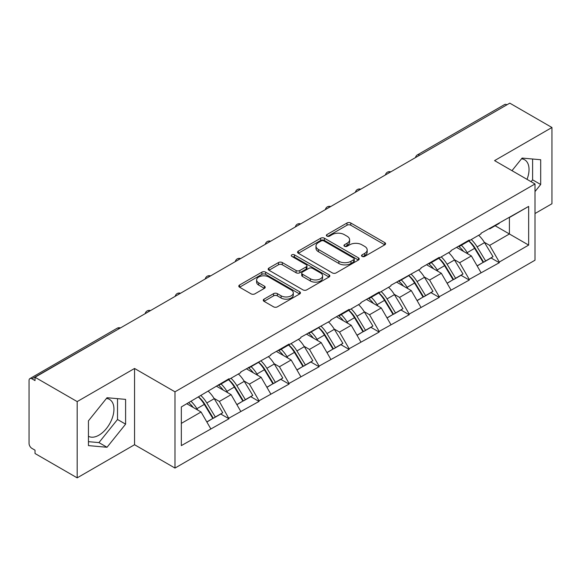 <?xml version="1.0" encoding="UTF-8"?>
<svg xmlns="http://www.w3.org/2000/svg" width="581" height="581" viewBox="0 0 581 581"><rect width="100%" height="100%" fill="white"/><g stroke="black" fill="none" stroke-linecap="round" stroke-linejoin="round"><path stroke-width="0.87" d="M362.079 256.41A1.874 1.082 0 0 0 364.723 256.41L384.804 244.812A2.673 1.54 0 0 0 385.588 243.722A2.673 1.54 0 0 0 384.804 242.633L350.786 222.995A2.673 1.54 0 0 0 347.01 222.995L326.929 234.586A1.874 1.082 0 0 0 326.377 235.349A1.874 1.082 0 0 0 326.929 236.111A1.874 1.082 0 0 0 329.572 236.111L332.172 234.615A8.555 4.938 0 0 1 344.264 234.615L347.104 236.249A8.555 4.938 0 0 1 349.609 239.742A8.555 4.938 0 0 1 347.104 243.236L344.504 244.732A1.874 1.082 0 0 0 343.952 245.494A1.874 1.082 0 0 0 344.504 246.264A1.874 1.082 0 0 0 347.147 246.264L349.747 244.761A8.555 4.938 0 0 1 361.84 244.761L364.679 246.395A8.555 4.938 0 0 1 367.177 249.888A8.555 4.938 0 0 1 364.679 253.381L362.079 254.877A1.874 1.082 0 0 0 361.527 255.647A1.874 1.082 0 0 0 362.079 256.41L362.079 254.877M88.443 436.287A21.236 12.259 120 0 0 98.937 435.169A21.236 12.259 120 0 0 112.808 416.454A21.236 12.259 120 0 0 109.555 399.438A21.236 12.259 120 0 0 106.417 398.472M521.506 158.824A21.236 12.259 -60 0 1 524.643 159.79A21.236 12.259 -60 0 1 527.025 179.347M264.043 299.15A2.673 1.54 0 0 0 263.266 300.239A2.673 1.54 0 0 0 264.043 301.328L273.586 306.841A2.673 1.54 0 0 0 277.369 306.841L299.665 293.964A2.673 1.54 0 0 0 300.45 292.875A2.673 1.54 0 0 0 299.665 291.785L265.655 272.148A2.673 1.54 0 0 0 261.871 272.148L239.575 285.017A2.673 1.54 0 0 0 238.791 286.113A2.673 1.54 0 0 0 239.575 287.203L251.101 293.855A2.673 1.54 0 0 0 254.877 293.855L264.42 288.35A2.673 1.54 0 0 0 265.205 287.254A2.673 1.54 0 0 0 264.42 286.164L258.705 282.867A7.146 4.125 0 0 1 256.613 279.948A7.146 4.125 0 0 1 261.029 276.135A7.146 4.125 0 0 1 268.814 277.028L291.212 289.955A7.146 4.125 0 0 1 293.303 292.875A7.146 4.125 0 0 1 288.895 296.688A7.146 4.125 0 0 1 281.102 295.794L277.369 293.637A2.673 1.54 0 0 0 273.586 293.637L264.043 299.15L264.043 301.328M134.552 368.47L77.179 401.594L35.02 377.258L509.784 103.149L551.95 127.493L494.576 160.617L535.007 183.959L174.983 391.819L134.552 368.47L134.552 444.726L174.983 468.068L174.983 391.819M332.361 272.91A2.673 1.54 0 0 0 336.138 272.91L358.441 260.034A2.673 1.54 0 0 0 359.225 258.944A2.673 1.54 0 0 0 358.441 257.855L324.423 238.217A2.673 1.54 0 0 0 320.647 238.217L298.344 251.086A2.673 1.54 0 0 0 297.559 252.183A2.673 1.54 0 0 0 298.344 253.272L332.361 272.91M292.57 256.809A1.874 1.082 0 0 1 294.473 257.078L294.473 254.856L329.057 274.82A2.673 1.54 0 0 1 329.834 275.91A2.673 1.54 0 0 1 329.057 276.999L306.753 289.875A2.673 1.54 0 0 1 302.977 289.875L268.959 270.238L268.959 268.052A2.673 1.54 0 0 0 268.175 269.148A2.673 1.54 0 0 0 268.959 270.238M268.959 268.052L278.502 262.547A2.673 1.54 0 0 1 282.279 262.547L296.078 270.506A2.673 1.54 0 0 0 299.854 270.506L306.187 266.853A2.673 1.54 0 0 0 306.971 265.764A2.673 1.54 0 0 0 306.187 264.675L291.822 256.381A1.874 1.082 0 0 1 291.277 255.618A1.874 1.082 0 0 1 292.432 254.616A1.874 1.082 0 0 1 294.473 254.856M174.983 468.068L535.007 260.208L535.007 183.959M198.608 396.961A18.243 10.531 -120 0 1 204.853 404.267L213.35 418.305L220.765 414.021L228.987 418.77L219.364 401.435L214.026 398.355M228.987 418.77L181.337 445.612L181.337 406.932L228.987 378.754L228.987 379.422L240.73 372.639L240.73 371.978L270.768 355.303L270.768 354.635L289.055 344.075L289.055 344.744L300.798 337.96L300.798 337.292L330.836 320.625L330.836 319.957L349.123 309.397L349.123 310.065L360.866 303.282L360.866 302.614L379.161 292.054L379.161 292.722L390.904 285.939L390.904 285.278L420.935 268.604L420.935 267.935L439.229 257.376L439.229 258.044L450.972 251.261L450.972 250.593L469.259 240.033L469.259 240.701L481.003 233.925L481.003 233.257L528.652 206.415L528.652 245.095L499.297 262.046L489.667 245.371L484.336 242.292M468.911 240.904A18.243 10.531 -120 0 1 475.156 248.203L483.661 262.242L491.068 257.964L499.297 262.714L499.297 262.046M499.297 262.714L469.259 279.388L459.636 262.714L454.298 259.634M438.88 258.247A18.243 10.531 -120 0 1 445.126 265.546L453.623 279.584L461.038 275.307L469.259 280.049L469.259 279.388M469.259 280.049L439.229 296.724L429.599 280.049L424.268 276.97M408.842 275.583A18.243 10.531 -120 0 1 415.088 282.889L423.593 296.92L431 292.642L439.229 297.392L439.229 296.724M439.229 297.392L409.191 314.067L399.568 297.392L394.23 294.313M378.812 292.926A18.243 10.531 -120 0 1 385.058 300.224L393.555 314.263L400.97 309.985L409.191 314.735L409.191 314.067M409.191 314.735L379.161 331.402L369.531 314.735L364.2 311.656M348.774 310.261A18.243 10.531 -120 0 1 355.02 317.567L363.524 331.606L370.932 327.321L379.161 332.071L379.161 331.402M379.161 332.071L349.123 348.745L339.5 332.071L334.162 328.991M318.744 327.604A18.243 10.531 -120 0 1 324.99 334.903L333.487 348.941L340.902 344.664L349.123 349.413L349.123 348.745M349.123 349.413L319.092 366.088L309.462 349.413L304.132 346.334M288.706 344.947A18.243 10.531 -120 0 1 294.952 352.246L303.456 366.284L310.864 362.007L319.092 366.749L319.092 366.088M319.092 366.749L289.055 383.424L279.432 366.749L274.094 363.67M258.676 362.283A18.243 10.531 -120 0 1 264.921 369.589L273.419 383.62L280.834 379.342L289.055 384.092L289.055 383.424M289.055 384.092L259.024 400.767L249.394 384.092L244.064 381.013M228.638 379.625A18.243 10.531 -120 0 1 234.884 386.924L243.388 400.963L250.796 396.685L259.024 401.435L259.024 400.767M259.024 401.435L228.987 418.102M218.783 384.644L219.364 384.978L228.987 379.422M219.364 401.435L231.107 394.652L216.285 386.089M240.73 411.326L231.107 394.652M248.821 367.308L249.394 367.642L259.024 362.079M249.394 384.092L261.138 377.309L246.315 368.753M270.768 393.983L261.138 377.309M278.851 349.965L279.432 350.299L289.055 344.744M279.432 366.749L291.175 359.973L276.345 351.411M300.798 376.648L291.175 359.973M308.889 332.63L309.462 332.964L319.092 327.401M309.462 349.413L321.206 342.63L306.383 334.075M330.836 359.305L321.206 342.63M338.919 315.287L339.5 315.621L349.123 310.065M339.5 332.071L351.244 325.295L336.414 316.732M360.866 341.962L351.244 325.295M368.957 297.944L369.531 298.278L379.161 292.722M369.531 314.735L381.274 307.952L366.451 299.389M390.904 324.626L381.274 307.952M398.987 280.608L399.568 280.943L409.191 275.379M399.568 297.392L411.312 290.609L396.482 282.054M420.935 307.284L411.312 290.609M429.025 263.266L429.599 263.6L439.229 258.044M429.599 280.049L441.342 273.273L426.519 264.711M450.972 289.948L441.342 273.273M459.055 245.93L459.636 246.264L469.259 240.701M459.636 262.714L471.38 255.93L456.55 247.375M481.003 272.605L471.38 255.93M506.901 104.82L419.685 155.171M418.458 155.882A4.082 2.36 120 0 1 419.489 155.062A4.082 2.36 60 0 0 417.448 154.858L504.664 104.507A4.082 2.36 60 0 1 506.705 104.703M489.093 228.587L489.667 228.921L499.297 223.365M489.667 245.371L509.399 233.976L509.399 217.526L528.652 206.415M495.157 225.755L528.652 245.095M535.007 213.525L551.95 203.742L551.95 127.493M77.179 401.594L77.179 477.851L35.02 453.507L35.02 450.173L31.94 448.394A4.082 2.36 -120 0 1 29.05 443.39L29.05 380.475A4.082 2.36 -120 0 1 29.892 378.609A4.082 2.36 -120 0 1 31.94 378.812L35.02 380.591L35.02 377.258M77.179 477.851L134.552 444.726M181.337 423.382L201.07 411.994L186.828 403.766M210.7 428.662L201.07 411.994M474.735 248.53L475.686 249.082M444.697 265.873L445.656 266.425M414.667 283.216L415.618 283.76M384.629 300.551L385.588 301.103M354.599 317.894L355.55 318.446M324.561 335.23L325.52 335.782M294.531 352.573L295.482 353.125M264.493 369.915L265.452 370.46M234.463 387.251L235.414 387.803M204.425 404.594L205.383 405.146M535.007 191.57L540.686 184.504L540.686 159.739L522.108 158.076L511.984 170.669M125.605 399.379L107.02 397.724L88.443 420.833L88.443 445.605L107.02 447.268L125.605 424.152L125.605 399.379M362.827 256.671L364.679 255.604A8.555 4.938 0 0 0 367.177 252.11L367.177 249.888M349.609 239.742L349.609 241.965A8.555 4.938 0 0 1 347.104 245.458L345.252 246.526M384.767 244.833L350.786 225.217A2.673 1.54 0 0 0 347.01 225.217L327.677 236.38M358.404 260.056L324.423 240.44A2.673 1.54 0 0 0 320.647 240.44L298.38 253.294M353.713 259.707A1.874 1.082 0 0 0 354.265 258.944A1.874 1.082 0 0 0 353.713 258.182L323.857 240.941A1.874 1.082 0 0 0 321.213 240.941L318.468 242.524A8.555 4.938 0 0 0 315.97 246.017A8.555 4.938 0 0 0 318.468 249.503L338.883 261.29A8.555 4.938 0 0 0 350.975 261.29L353.713 259.707L353.713 261.929A1.874 1.082 0 0 0 354.265 261.167L354.265 258.944M315.97 246.017L315.97 248.24A8.555 4.938 0 0 0 318.468 251.733L318.468 249.503M353.713 261.929L350.975 263.513A8.555 4.938 0 0 1 338.883 263.513L318.468 251.733M268.996 270.259L278.502 264.769L278.502 262.547M306.971 265.764L306.971 267.986A2.673 1.54 0 0 1 306.187 269.076L299.854 272.736A2.673 1.54 0 0 1 296.078 272.736L282.279 264.769A2.673 1.54 0 0 0 278.502 264.769M294.473 257.078L329.02 277.021M310.392 278.771A7.146 4.125 0 0 0 318.185 279.672A7.146 4.125 0 0 0 322.593 275.859A7.146 4.125 0 0 0 320.501 272.939L312.614 268.378A2.673 1.54 0 0 0 308.831 268.378L302.505 272.039A2.673 1.54 0 0 0 301.721 273.128A2.673 1.54 0 0 0 302.505 274.217L310.392 278.771L310.392 281.001A7.146 4.125 0 0 0 318.185 281.894A7.146 4.125 0 0 0 322.593 278.081L322.593 275.859M301.721 273.128L301.721 275.35A2.673 1.54 0 0 0 302.505 276.44L302.505 274.217M310.392 281.001L302.505 276.44M293.303 292.875L293.303 295.097A7.146 4.125 0 0 1 288.895 298.91A7.146 4.125 0 0 1 281.102 298.017L277.369 295.86A2.673 1.54 0 0 0 273.586 295.86L264.079 301.35M256.613 279.948L256.613 282.17A7.146 4.125 0 0 0 258.705 285.089L258.705 282.867M264.391 288.372L258.705 285.089M299.629 293.986L265.655 274.37A2.673 1.54 0 0 0 261.871 274.37L239.612 287.225M531.099 181.7L532.603 179.841L532.603 159.012M532.603 179.841L540.686 184.504M88.443 441.662L98.937 442.599L117.515 419.489L117.515 398.66M117.515 419.489L125.605 424.152M98.937 442.599L107.02 447.268M478.686 235.261A22.325 12.891 60 0 1 484.532 242.618L477.124 246.896A22.325 12.891 -120 0 0 471.271 239.539M477.124 246.896L485.622 260.934L493.037 256.657L484.532 242.618M483.661 262.242L485.622 260.934M491.068 257.964L493.037 256.657M458.503 246.242A18.243 10.531 60 0 1 463.536 251.406M461.358 245.269A22.325 12.891 60 0 1 467.211 252.626L468.046 254.006M477.183 265.982L483.123 262.38L474.619 248.341A22.325 12.891 -120 0 0 468.773 240.984M483.123 262.38L477.11 265.851M448.648 252.604A22.325 12.891 60 0 1 454.502 259.961L447.087 264.239A22.325 12.891 -120 0 0 441.24 256.882M447.087 264.239L455.591 278.277L463.006 274L454.502 259.961M453.623 279.584L455.591 278.277M461.038 275.307L463.006 274M428.473 263.585A18.243 10.531 60 0 1 433.506 268.749M431.32 262.605A22.325 12.891 60 0 1 437.173 269.962L438.009 271.349M447.145 283.325L453.086 279.722L444.588 265.684A22.325 12.891 -120 0 0 438.735 258.327M453.086 279.722L447.072 283.194M418.618 269.94A22.325 12.891 60 0 1 424.464 277.297L417.056 281.582A22.325 12.891 -120 0 0 411.203 274.225M417.056 281.582L425.553 295.62L432.968 291.335L424.464 277.297M423.593 296.92L425.553 295.62M431 292.642L432.968 291.335M398.443 280.921A18.243 10.531 60 0 1 403.468 286.084M401.289 279.948A22.325 12.891 60 0 1 407.143 287.305L407.978 288.684M417.114 300.66L423.055 297.065L414.551 283.027A22.325 12.891 -120 0 0 408.704 275.663M423.055 297.065L417.042 300.537M388.58 287.283A22.325 12.891 60 0 1 394.434 294.64L387.019 298.917A22.325 12.891 -120 0 0 381.172 291.56M387.019 298.917L395.523 312.956L402.938 308.678L394.434 294.64M393.555 314.263L395.523 312.956M400.97 309.985L402.938 308.678M368.405 298.264A18.243 10.531 60 0 1 373.438 303.427M371.252 297.283A22.325 12.891 60 0 1 377.105 304.64L377.94 306.027M387.077 318.003L393.017 314.401L384.52 300.362A22.325 12.891 -120 0 0 378.667 293.006M393.017 314.401L387.004 317.872M358.55 304.618A22.325 12.891 60 0 1 364.396 311.982L356.988 316.26A22.325 12.891 -120 0 0 351.135 308.903M356.988 316.26L365.485 330.298L372.9 326.021L364.396 311.982M363.524 331.606L365.485 330.298M370.932 327.321L372.9 326.021M338.374 315.606A18.243 10.531 60 0 1 343.4 320.763M341.221 314.626A22.325 12.891 60 0 1 347.075 321.983L347.91 323.37M357.046 335.346L362.987 331.744L354.483 317.705A22.325 12.891 -120 0 0 348.636 310.348M362.987 331.744L356.974 335.215M328.512 321.961A22.325 12.891 60 0 1 334.365 329.318L326.95 333.596A22.325 12.891 -120 0 0 321.104 326.239M326.95 333.596L335.455 347.634L342.87 343.356L334.365 329.318M333.487 348.941L335.455 347.634M340.902 344.664L342.87 343.356M308.337 332.942A18.243 10.531 60 0 1 313.37 338.106M311.184 331.969A22.325 12.891 60 0 1 317.037 339.326L317.88 340.706M327.009 352.682L332.949 349.079L324.452 335.041A22.325 12.891 -120 0 0 318.599 327.684M332.949 349.079L326.936 352.551M298.481 339.304A22.325 12.891 60 0 1 304.328 346.661L296.92 350.939A22.325 12.891 -120 0 0 291.066 343.582M296.92 350.939L305.417 364.977L312.832 360.699L304.328 346.661M303.456 366.284L305.417 364.977M310.864 362.007L312.832 360.699M278.306 350.285A18.243 10.531 60 0 1 283.332 355.449M281.153 349.304A22.325 12.891 60 0 1 287.007 356.661L287.842 358.049M296.978 370.024L302.919 366.422L294.414 352.384A22.325 12.891 -120 0 0 288.568 345.027M302.919 366.422L296.906 369.894M268.444 356.64A22.325 12.891 60 0 1 274.297 363.996L266.882 368.281A22.325 12.891 -120 0 0 261.036 360.924M266.882 368.281L275.387 382.32L282.802 378.035L274.297 363.996M273.419 383.62L275.387 382.32M280.834 379.342L282.802 378.035M248.269 367.62A18.243 10.531 60 0 1 253.301 372.784M251.115 366.647A22.325 12.891 60 0 1 256.969 374.004L257.811 375.384M266.94 387.36L272.881 383.765L264.384 369.727A22.325 12.891 -120 0 0 258.53 362.37M272.881 383.765L266.868 387.237M238.413 373.982A22.325 12.891 60 0 1 244.26 381.339L236.852 385.617A22.325 12.891 -120 0 0 230.998 378.26M236.852 385.617L245.356 399.655L252.764 395.378L244.26 381.339M243.388 400.963L245.356 399.655M250.796 396.685L252.764 395.378M218.238 384.963A18.243 10.531 60 0 1 223.264 390.127M221.085 383.983A22.325 12.891 60 0 1 226.939 391.34L227.774 392.727M236.91 404.703L242.851 401.101L234.346 387.062A22.325 12.891 -120 0 0 228.5 379.705M242.851 401.101L236.837 404.572M208.376 391.325A22.325 12.891 60 0 1 214.229 398.682L206.814 402.96A22.325 12.891 -120 0 0 200.968 395.603M206.814 402.96L215.319 416.998L222.734 412.721L214.229 398.682M213.35 418.305L215.319 416.998M220.765 414.021L222.734 412.721M188.687 402.691A18.243 10.531 60 0 1 193.233 407.463M191.047 401.326A22.325 12.891 60 0 1 196.901 408.683L197.743 410.07M206.872 422.046L212.813 418.443L204.316 404.405A22.325 12.891 -120 0 0 198.462 397.048M212.813 418.443L206.8 421.915M119.345 328.57L31.94 378.812M120.187 328.083A4.082 2.36 -60 0 0 119.149 328.461A4.082 2.36 -120 0 0 117.108 328.258L29.892 378.609M388.42 173.218A4.082 2.36 120 0 1 389.459 172.397A4.082 2.36 -60 0 1 390.497 172.02M358.39 190.561A4.082 2.36 120 0 1 359.421 189.74A4.082 2.36 -60 0 1 360.46 189.362M328.352 207.896A4.082 2.36 120 0 1 329.391 207.076A4.082 2.36 -60 0 1 330.429 206.705M298.322 225.239A4.082 2.36 120 0 1 299.353 224.419A4.082 2.36 -60 0 1 300.392 224.041M268.284 242.582A4.082 2.36 120 0 1 269.323 241.761A4.082 2.36 -60 0 1 270.361 241.384M238.254 259.918A4.082 2.36 120 0 1 239.285 259.097A4.082 2.36 -60 0 1 240.323 258.719M208.216 277.26A4.082 2.36 120 0 1 209.254 276.44A4.082 2.36 -60 0 1 210.293 276.062M178.185 294.596A4.082 2.36 120 0 1 179.217 293.775A4.082 2.36 -60 0 1 180.255 293.405M148.148 311.939A4.082 2.36 120 0 1 149.186 311.118A4.082 2.36 -60 0 1 150.225 310.741M364.679 255.604L364.679 253.381M344.504 246.264L344.504 244.732M347.104 245.458L347.104 243.236M326.929 236.111L326.929 234.586M347.01 225.217L347.01 222.995M350.786 225.217L350.786 222.995M384.804 244.812L384.804 242.633M298.344 253.272L298.344 251.086M320.647 240.44L320.647 238.217M324.423 240.44L324.423 238.217M358.441 260.034L358.441 257.855M338.883 263.513L338.883 261.29M350.975 263.513L350.975 261.29M282.279 264.769L282.279 262.547M296.078 272.736L296.078 270.506M299.854 272.736L299.854 270.506M306.187 269.076L306.187 266.853M329.057 276.999L329.057 274.82M273.586 295.86L273.586 293.637M277.369 295.86L277.369 293.637M281.102 298.017L281.102 295.794M264.42 288.35L264.42 286.164M239.575 287.203L239.575 285.017M261.871 274.37L261.871 272.148M265.655 274.37L265.655 272.148M299.665 293.964L299.665 291.785M474.619 248.341L467.211 252.626M444.588 265.684L437.173 269.962M414.551 283.027L407.143 287.305M384.52 300.362L377.105 304.64M354.483 317.705L347.075 321.983M324.452 335.041L317.037 339.326M294.414 352.384L287.007 356.661M264.384 369.727L256.969 374.004M234.346 387.062L226.939 391.34M204.316 404.405L196.901 408.683M417.448 154.858A4.082 4.082 0 0 0 415.488 157.596M390.766 171.867A4.082 4.082 0 0 0 385.45 174.932M360.736 189.203A4.082 4.082 0 0 0 355.419 192.275M330.698 206.545A4.082 4.082 0 0 0 325.382 209.61M300.667 223.888A4.082 4.082 0 0 0 295.351 226.953M270.63 241.224A4.082 4.082 0 0 0 265.314 244.296M240.599 258.567A4.082 4.082 0 0 0 235.283 261.632M210.562 275.902A4.082 4.082 0 0 0 205.253 278.974M180.531 293.245A4.082 4.082 0 0 0 175.215 296.31M150.494 310.588A4.082 4.082 0 0 0 145.185 313.653M120.463 327.924A4.082 4.082 0 0 0 117.108 328.258"/></g></svg>

